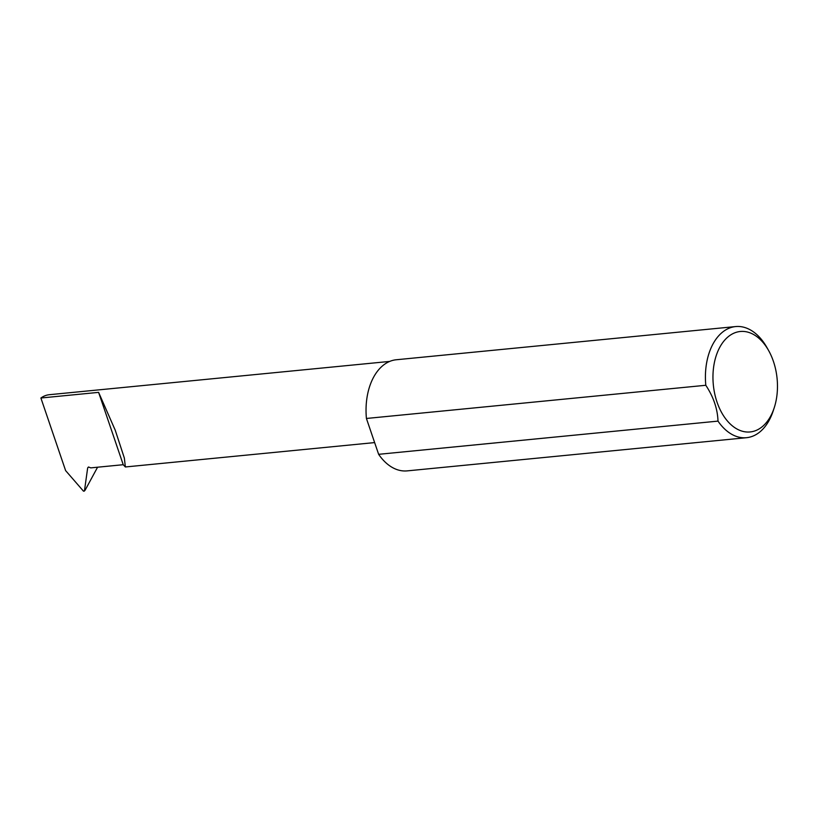 <?xml version="1.0" encoding="UTF-8"?>
<svg xmlns="http://www.w3.org/2000/svg" width="818" height="818" viewBox="0 0 818 818"><rect width="100%" height="100%" fill="white"/><g stroke="black" fill="none" stroke-linecap="round" stroke-linejoin="round"><path stroke-width="1.23" d="M389.726 361.413L49.356 394.705A39.663 25.174 -95.6 0 0 40.9 398.008L65.604 470.585L83.477 491.158L84.428 491.066L87.659 467.947L88.559 467.006L90.767 467.876L123.232 464.706L125.358 466.966L124.356 458.08L115.236 430.217L98.61 392.364L123.232 464.706M729.544 335.697A50.471 32.035 84.4 0 0 717.018 402.078A50.471 32.035 84.4 0 0 760.883 427.753A50.471 32.035 84.4 0 0 774.206 407.814A50.471 32.035 84.4 0 0 768.603 350.513A50.471 32.035 84.4 0 0 729.544 335.697M774.206 407.814L773.163 410.984A55.828 35.44 -95.6 0 1 758.429 433.039A55.828 35.44 -95.6 0 1 746.527 437.691A55.828 35.44 -95.6 0 1 718 421.117C717.56 408.826 713.49 396.883 705.801 385.278A55.828 35.44 -95.6 0 1 723.766 331.208A55.828 35.44 -95.6 0 1 735.658 326.566A55.828 35.44 -95.6 0 1 766.967 347.599L768.603 350.513M705.801 385.278L366.423 418.468A55.828 35.44 -95.6 0 1 384.388 364.409A55.828 35.44 -95.6 0 1 396.29 359.756L735.658 326.566M97.577 467.211L85.052 490.299M718 421.117L378.632 454.317A55.828 35.44 -95.6 0 0 407.159 470.882L746.527 437.691M366.423 418.468L378.632 454.317M40.9 398.008L98.61 392.364M88.405 467.037L87.659 467.947L88.559 467.006M125.369 466.966L374.634 442.589"/></g></svg>
